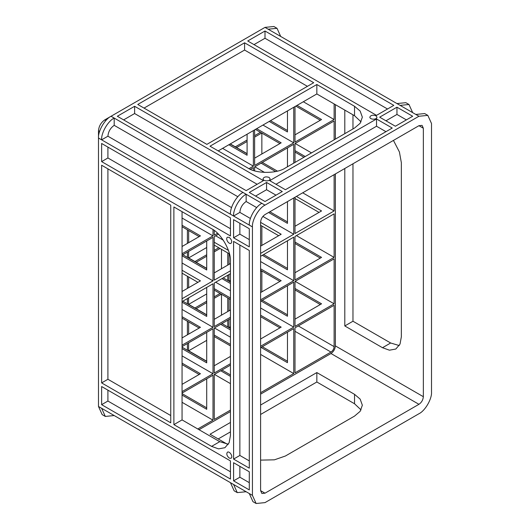 <?xml version="1.0" encoding="UTF-8"?>
<svg xmlns="http://www.w3.org/2000/svg" width="530" height="530" viewBox="0 0 530 530"><rect width="100%" height="100%" fill="white"/><g stroke="black" fill="none" stroke-linecap="round" stroke-linejoin="round"><path stroke-width="0.79" d="M256.672 128.684L281.178 142.835L254.632 158.159M260.601 222.375L281.178 234.253L260.601 246.139M260.601 315.244L281.178 327.129L260.601 339.008M260.601 268.809L281.178 280.688L260.601 292.573M221.328 294.203L214.259 298.284M206.72 302.637L196.193 308.718M194.941 307.99L206.72 301.186M214.259 296.833L220.076 293.481M279.926 143.557L255.42 129.413L279.926 143.557M278.667 235.704L260.601 225.276L278.667 235.704M279.926 327.851L260.601 316.695L279.926 327.851M279.926 281.417L260.601 270.26L279.926 281.417M194.941 261.555L206.72 254.751M214.259 250.398L218.817 247.768M220.076 248.497L214.259 251.849M206.72 256.202L196.193 262.277M199.181 374.471L182.055 364.58L199.181 374.471M182.055 363.13L200.439 373.743L182.055 384.356M199.181 236.612L182.055 226.727L199.181 236.612M182.055 225.276L200.439 235.89L182.055 246.496M182.055 270.26L200.439 280.873L182.055 291.48M197.922 282.324L182.055 273.162L197.922 282.324M182.055 316.695L200.439 327.308L182.055 337.921M199.181 328.03L182.055 318.146L199.181 328.03M261.701 270.896L260.601 271.532M261.701 133.037L254.632 137.124M247.093 141.477L236.565 147.552M235.313 146.823L247.093 140.026M254.632 135.667L260.442 132.314M297.045 105.377L321.551 119.528L295.005 134.852M296.416 196.431L321.551 210.947L295.005 226.277M295.005 288.492L321.551 303.816L295.005 319.146M295.005 242.058L321.551 257.381L295.005 272.712M320.292 120.25L295.786 106.106M303.955 157.258L295.005 152.083M295.005 150.633L305.214 156.529M319.04 212.398L295.005 198.525M320.292 304.545L295.005 289.943M320.292 258.11L295.005 243.508M230.444 356.418L214.259 365.76M230.444 309.984L214.259 319.325M230.444 263.549L214.259 272.89M230.444 345.898L214.259 336.557L230.444 345.898M214.259 335.106L230.444 344.447M230.444 299.463L214.259 290.122L230.444 299.463M214.259 288.671L230.444 298.012M214.259 242.236L228.423 250.412M229.47 253.923L214.259 245.138L229.47 253.923M287.465 240.786L287.465 269.81L262.33 255.294M206.72 287.399L206.72 316.423L182.055 302.186M263.589 254.572L287.465 268.359M188.653 251.392L188.501 258.017M206.72 247.497L188.653 257.924L206.72 268.359M223.216 277.879L230.444 282.053M230.444 283.504L221.957 278.601M188.653 230.537L188.653 242.687M187.401 257.381L187.401 252.121M187.401 243.416L187.401 229.808M182.843 301.186L206.72 314.972M287.465 332.204L287.465 362.679L261.071 347.442M206.72 378.824L206.72 409.292L182.055 395.055M229.026 298.648L229.026 310.799M229.026 319.51L228.867 327.58M227.768 326.944L227.768 320.233M227.768 311.527L227.768 297.92M230.444 326.672L229.026 327.487L230.444 328.308M262.33 346.719L287.465 361.228M182.055 393.604L206.72 407.842M188.653 342.817L188.501 350.886M206.72 340.366L188.653 350.8L206.72 361.228M221.957 370.026L230.444 374.922M230.444 376.373L220.699 370.748M188.653 321.955L188.653 334.112M187.401 350.25L187.401 343.539M187.401 334.834L187.401 321.233M287.465 201.605L287.465 223.369L268.611 212.49M206.72 240.965L206.72 269.989L182.055 255.751M269.869 211.761L287.465 221.918M182.843 254.751L206.72 268.538M287.465 147.916L287.465 166.778M230.285 143.922L247.093 153.627M262.33 162.425L277.415 171.13M275.62 171.548L261.071 163.147M287.465 285.769L287.465 316.244L261.071 301.007M206.72 332.383L206.72 362.858L182.055 348.621M229.026 274.52L228.867 281.145M230.444 280.238L229.026 281.052L230.444 281.867M262.33 300.278L287.465 314.793M188.653 297.834L188.501 304.452M206.72 293.931L188.653 304.359L206.72 314.793M221.957 323.591L230.444 328.487M230.444 329.938L220.699 324.314M229.026 253.665L229.026 264.364M227.768 280.509L227.768 275.249M227.768 265.093L227.768 252.936M188.653 276.971L188.653 287.671M187.401 303.816L187.401 298.556M187.401 288.399L187.401 276.249M182.055 347.17L206.72 361.407M287.465 110.909L287.465 131.95L269.24 121.43M247.093 134.216L247.093 155.257L228.867 144.736M270.499 120.707L287.465 130.499M230.126 144.014L247.093 153.806M230.444 273.705L214.259 283.046L214.259 326.579L230.444 317.238M215.677 282.232L230.444 290.758M230.444 318.689L214.259 328.03L214.259 373.021L230.444 363.679M214.418 327.944L230.444 337.193M334.119 258.832L295.005 281.417L295.005 326.4L334.119 303.816L334.119 258.832M295.157 281.324L334.119 303.816M261.86 225.999L261.86 245.41M260.601 346.262L293.746 327.129L293.746 282.139L260.601 301.279M260.601 307.99L293.746 327.129M221.487 249.312L221.487 268.717M182.055 391.61L213.007 373.743L213.007 328.759L182.055 346.627M182.055 355.875L213.007 373.743M260.601 299.828L293.746 280.688L293.746 237.155L260.601 256.295M260.601 261.555L293.746 280.688M182.055 345.176L213.007 327.308L213.007 283.775L182.055 301.643M182.055 309.44L213.007 327.308M214.418 374.379L230.444 383.627M230.444 365.13L214.259 374.471L214.259 419.455L230.444 410.114M330.978 352.066C332.873 350.741 333.92 348.932 334.119 346.627L334.119 305.267L295.005 327.851L295.005 372.835L330.978 352.066L295.005 331.296M261.86 270.989L261.86 291.844M260.601 392.697L293.746 373.564L293.746 328.58L260.601 347.713M260.601 354.424L293.746 373.564M221.487 294.296L221.487 315.151M197.769 428.975L213.007 420.177L213.007 375.194L182.055 393.061M182.055 402.31L213.007 420.177M334.119 213.848L295.005 236.433L295.005 279.966L334.119 257.381L334.119 213.848M296.416 235.618L334.119 257.381M233.584 459.086L249.292 468.156L249.292 250.485L233.584 241.415L233.584 459.086L239.865 455.455L249.292 460.901M101.627 382.905L170.746 422.808L170.746 205.143L101.627 165.234L101.627 382.905L107.915 379.275L170.746 415.553M229.251 458.112L231.027 458.291C233.405 456.893 229.801 450.917 227.476 452.13C226.211 453.846 226.807 455.84 229.251 458.112M249.292 489.925L249.292 471.786L233.584 462.716L233.584 480.856L249.292 489.925M233.584 480.856L239.865 477.225L249.292 482.664M239.865 466.34L239.865 477.225M233.584 484.48L237.261 492.615L234.121 490.8L230.444 482.664L114.195 415.553L105.311 416.434L101.627 408.299L252.432 495.365L256.116 503.5L265 502.619L418.945 413.738C425.166 410.796 432.076 398.832 431.513 391.975L431.513 123.516L427.829 115.381L418.945 116.262L265 205.143C258.779 208.078 251.869 220.049 252.432 226.906L252.432 495.365M230.444 479.041L230.444 460.901L101.627 386.529L101.627 404.668L230.444 479.041M101.627 404.668L107.915 401.044L230.444 471.786M107.915 390.159L107.915 401.044M237.261 492.615L246.152 491.734L249.292 493.549L252.969 501.685L256.116 503.5M105.311 416.434L102.171 414.619L98.487 406.483L101.627 408.299M230.444 422.443L210.019 434.236L227.29 444.206M260.601 414.467L316.841 381.998L316.841 372.563L260.601 405.033M218.188 438.953L230.444 431.877M260.601 460.119L274.414 459.828L285.418 456.005L354.537 416.096L360.155 411.326L362.348 405.212L360.155 399.103L354.537 394.333L316.841 372.563M316.841 381.998L354.537 403.761L361.062 409.928M399.275 345.567L390.67 342.996L352.967 321.233L344.798 325.95L382.501 347.713L389.437 350.191L395.83 349.031L400.031 344.076L401.349 336.828L401.349 162.697L399.415 151.971L393.445 140.41M173.886 424.623L211.589 446.386L218.526 448.864L224.919 447.711L229.119 442.755L230.444 435.508L230.444 261.369C231.285 251.088 220.917 233.134 211.589 228.721L173.886 206.952L173.886 424.623L182.055 419.906L219.758 441.675L228.364 444.239M265 493.185L260.601 490.647L261.893 493.496L265 493.185L418.945 404.31C421.602 402.455 423.066 399.911 423.344 396.692L423.344 128.233L418.945 125.689L422.059 125.385L423.344 128.233M260.601 394.148L330.978 353.517C333.628 351.662 335.092 349.124 335.377 345.898L335.377 173.939M199.022 429.704L230.444 411.565M215.677 235.797L223.309 240.203M230.444 270.803L214.259 280.145L214.259 236.612L218.459 234.187M217.538 233.266L214.259 235.161L214.259 230.484M250.405 169.309L253.373 167.593L253.373 170.448M295.157 143.471L311.494 152.898M295.005 162.425L295.005 143.557L334.119 120.979L334.119 139.84M254.791 166.778L264.563 172.422M254.632 170.832L254.632 166.87L293.746 144.286L293.746 163.147M182.055 218.022L213.007 235.89L182.055 253.751M213.007 229.596L213.007 235.89M262.873 216.432L293.746 234.253L260.601 253.393M293.746 197.975L293.746 234.253M182.055 263.006L213.007 280.873L182.055 298.741M182.055 255.202L213.007 237.341L213.007 280.873M222.587 148.367L253.373 166.142L249.02 168.659M253.373 130.592L253.373 166.142M303.326 101.747L334.119 119.528L295.005 142.106L295.005 106.556M334.119 103.926L334.119 119.528M262.959 125.06L293.746 142.835L254.632 165.42L254.632 129.863M293.746 107.279L293.746 142.835M302.696 192.807L334.119 210.947L295.005 233.531L295.005 197.253M261.86 153.992L261.86 133.129M334.119 174.668L334.119 210.947M98.487 406.483L98.487 138.025C97.924 131.168 104.834 119.204 111.055 116.262L265 27.381L273.884 26.5L277.031 28.315L268.14 29.196L400.097 105.377L408.981 104.496L412.665 112.632M280.708 36.451L277.031 28.315M231.55 207.594L107.915 136.21C108.312 131.606 110.406 127.982 114.195 125.332L237.838 196.716M250.405 218.479L239.865 212.398C240.269 207.786 242.362 204.163 246.152 201.513L256.686 207.594M239.865 455.455L239.865 245.045M107.915 379.275L107.915 168.865M229.251 237.387C231.696 239.666 232.286 241.66 231.027 243.369C228.702 244.582 225.098 238.613 227.469 237.215L229.251 237.387M233.584 237.791L233.584 219.652L249.292 228.721L249.292 246.861L233.584 237.791L239.865 234.161L239.865 223.276M249.292 239.606L239.865 234.161M111.055 116.262L114.195 118.071L114.195 125.332M111.008 116.289L104.768 119.886C100.978 122.536 98.885 126.166 98.487 130.771L98.487 138.025L230.444 214.213C229.881 207.356 236.791 195.385 243.005 192.443L114.195 118.071C107.981 121.012 101.064 132.984 101.627 139.84L107.915 136.21M101.627 161.61L101.627 143.471L230.444 217.837L230.444 235.976L101.627 161.61L107.915 157.98L107.915 147.095M230.444 228.721L107.915 157.98M230.444 214.213L233.584 216.021L239.865 212.398M243.005 192.443L246.152 194.258C239.931 197.2 233.021 209.171 233.584 216.021L252.432 226.906M249.292 225.091C248.729 218.241 255.639 206.269 261.86 203.328L246.152 194.258L246.152 201.513M408.981 104.496L405.841 102.681L396.957 103.562M427.829 115.381L424.689 113.566L415.805 114.447L418.945 116.262M352.967 321.233L352.967 163.783M352.967 128.956L352.967 114.811M335.377 139.112L335.377 104.648M260.601 490.647L260.601 222.189C260.879 218.963 262.35 216.425 265 214.57L418.945 125.689M182.055 211.669L182.055 419.906M344.798 325.95L344.798 168.5M344.798 133.673L344.798 110.094M396.957 107.193L412.665 116.262L395.38 126.239L379.672 117.17L396.957 107.193L396.957 114.447L406.377 119.886M385.959 120.794L396.957 114.447M376.532 118.978L392.24 128.048L285.418 189.72L269.71 180.65L376.532 118.978L376.532 126.239L385.959 131.678M275.998 184.281L376.532 126.239M134.62 106.285L263.43 180.65L246.152 190.628L117.335 116.262L134.62 106.285L134.62 113.539L257.143 184.281M123.622 119.886L134.62 113.539M265 31.005L393.81 105.377L376.532 115.355L247.722 40.982L265 31.005L265 38.266L387.529 109.008M254.002 44.613L265 38.266M269.081 177.384L270.128 178.842C270.101 181.598 263.125 181.459 263.019 178.842C263.867 176.894 265.888 176.41 269.081 177.384M400.097 105.377L415.805 114.447M266.57 182.466L282.278 191.535L265 201.513L249.292 192.443L266.57 182.466L266.57 189.72L275.998 195.166M255.573 196.073L266.57 189.72M244.582 42.797L313.7 82.707L206.879 144.372L137.76 104.47L244.582 42.797L244.582 50.052L307.413 86.33M144.041 108.1L244.582 50.052M375.902 115.719L376.943 117.17C376.923 119.926 369.947 119.787 369.834 117.17C370.689 115.222 372.709 114.738 375.902 115.719M316.841 84.515L354.537 106.285L360.155 111.055L362.348 117.17L360.155 123.278L354.537 128.048L285.418 167.957C276.938 173.827 256.202 173.827 247.722 167.957L210.019 146.187L316.841 84.515L316.841 93.949L218.188 150.904M361.062 121.88L354.537 115.719L316.841 93.949M298.304 325.95L334.119 346.627M354.537 403.761L354.537 394.333M382.501 347.713L390.67 342.996M211.589 446.386L219.758 441.675M418.945 404.31L330.978 353.517M423.344 396.692L335.377 345.898M265 27.381L268.14 29.196M261.86 203.328L265 205.143M104.768 119.886L105.881 120.529M98.487 130.771L99.6 131.413M354.537 106.285L354.537 115.719"/></g></svg>
